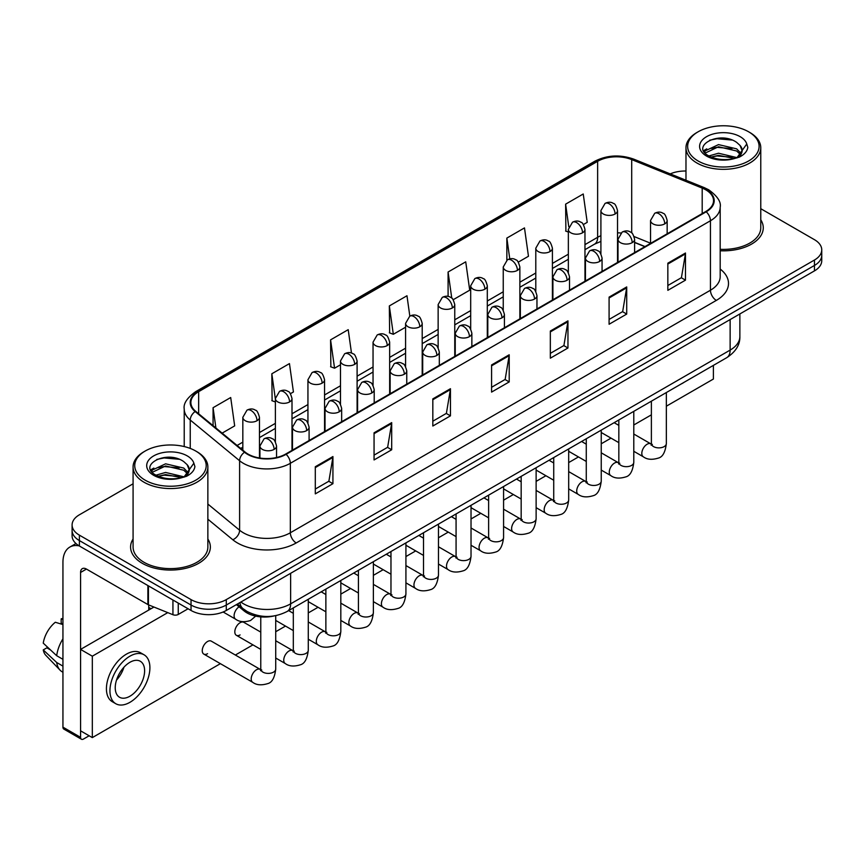 <?xml version="1.0" encoding="UTF-8"?>
<svg xmlns="http://www.w3.org/2000/svg" width="865" height="865" viewBox="0 0 865 865"><rect width="100%" height="100%" fill="white"/><g stroke="black" fill="none" stroke-linecap="round" stroke-linejoin="round"><path stroke-width="1.3" d="M644.868 246.676L634.618 242.535M273.935 615.977A24.934 14.391 180 0 1 244.071 610.906L236.426 604.603M133.08 539.014A39.887 23.031 0 0 0 130.583 547.026A39.887 23.031 0 0 0 142.26 563.31A39.887 23.031 0 0 0 185.737 568.305A39.887 23.031 0 0 0 210.357 547.026A39.887 23.031 0 0 0 207.86 539.014A39.887 23.031 0 0 1 210.357 547.026A39.887 23.031 0 0 1 185.737 568.305A39.887 23.031 0 0 1 142.26 563.31A39.887 23.031 0 0 1 130.583 547.026A39.887 23.031 0 0 1 133.08 539.014M705.743 189.813A26.588 15.354 180 0 1 713.538 200.669A26.588 15.354 180 0 1 705.743 211.525L285.634 454.071A26.588 15.354 180 0 1 245.044 452.027L195.685 411.318A26.588 15.354 180 0 1 190.873 402.517A26.588 15.354 180 0 1 198.658 391.661L597.639 161.312A26.588 15.354 180 0 1 631.699 159.593L702.196 188.094A26.588 15.354 180 0 1 705.743 189.813M706.218 189.543A27.258 15.732 0 0 0 702.575 187.781L632.077 159.279A27.258 15.732 0 0 0 597.174 161.041L198.193 391.391A27.258 15.732 0 0 0 195.144 411.545L244.503 452.244A27.258 15.732 0 0 0 286.099 454.341L706.218 211.795A27.258 15.732 0 0 0 706.218 189.543M133.08 483.805L79.396 514.794A24.934 14.391 0 0 0 72.098 524.979L72.098 535.835A24.934 14.391 0 0 0 79.396 546.01L191.035 610.463L191.035 605.035A24.934 14.391 0 0 0 226.284 605.035L814.452 265.458A24.934 14.391 0 0 0 821.75 255.283A24.934 14.391 0 0 1 814.452 265.458L226.284 605.035A24.934 14.391 0 0 1 191.035 605.035L79.396 540.582L191.035 605.035L191.035 599.607A24.934 14.391 0 0 0 226.284 599.607L814.452 260.03A24.934 14.391 0 0 0 821.75 249.855A24.934 14.391 0 0 0 814.452 239.681L760.768 208.692M72.098 530.407A24.934 14.391 0 0 0 79.396 540.582A24.934 14.391 0 0 1 72.098 530.407M315.303 466.732L315.303 493.872L332.928 483.686L332.928 456.547L315.303 466.732M315.303 489.049L328.884 481.21L332.863 457.455A6.65 3.838 -120 0 0 332.928 456.547M328.765 481.286L332.928 483.686M374.058 432.803L374.058 459.942L391.694 449.768L391.694 422.628L374.058 432.803M374.058 455.131L387.639 447.292L391.618 423.526A6.65 3.838 -120 0 0 391.694 422.628M387.52 447.356L391.694 449.768M432.824 398.884L432.824 426.023L450.449 415.849L450.449 388.709L432.824 398.884M432.824 421.201L446.394 413.362L450.373 389.607A6.65 3.838 -120 0 0 450.449 388.709M446.275 413.438L450.449 415.849M667.845 263.187L667.845 290.326L685.48 280.152L685.48 253.013L667.845 263.187M667.845 285.515L681.425 277.676L685.404 253.91A6.65 3.838 -120 0 0 685.48 253.013M681.306 277.741L685.48 280.152M609.09 297.117L609.09 324.256L626.714 314.071L626.714 286.931L609.09 297.117M609.09 319.434L622.67 311.595L626.649 287.84A6.65 3.838 -120 0 0 626.714 286.931M622.551 311.67L626.714 314.071M550.335 331.036L550.335 358.175L567.959 348L567.959 320.861L550.335 331.036M550.335 353.363L563.915 345.524L567.894 321.758A6.65 3.838 -120 0 0 567.959 320.861M563.796 345.589L567.959 348M491.579 364.954L491.579 392.094L509.204 381.919L509.204 354.78L491.579 364.954M491.579 387.282L505.149 379.443L509.128 355.688A6.65 3.838 -120 0 0 509.204 354.78M505.03 379.508L509.204 381.919M720.188 250.763A39.887 23.031 0 0 0 763.265 227.809A39.887 23.031 0 0 0 760.768 219.797A39.887 23.031 0 0 1 763.265 227.809A39.887 23.031 0 0 1 720.188 250.763M685.977 171.021A24.934 14.391 0 0 0 670.224 173.887M72.098 524.979A24.934 14.391 0 0 0 79.396 535.154L191.035 599.607M290.435 393.683L293.43 391.953L289.451 363.603L271.826 373.777L272.107 400.755M222.132 433.127L234.674 425.883L230.696 397.522L213.071 407.707L213.071 425.656M453.195 299.723L469.706 290.186L465.727 261.836L448.092 272.01L448.092 296.425M518.297 262.127L528.461 256.267L524.482 227.906L506.858 238.08L506.858 260.138M583.399 224.543L587.216 222.337L583.237 193.987L565.613 204.162L565.894 231.139M351.493 353.093L348.206 329.673L330.581 339.858L330.863 366.836M409.826 316.125L406.972 295.754L389.337 305.929L389.628 332.906M389.337 305.929L393.315 334.29L405.588 327.208M393.315 334.29L389.337 332.798M448.092 272.01L451.768 298.187M506.858 238.08L509.766 258.873M568.348 232.058L565.613 231.031M565.613 204.162L568.781 226.749M330.581 339.858L334.56 368.209L340.486 364.792M334.56 368.209L330.581 366.728M275.384 401.976L271.826 400.646M271.826 373.777L275.384 399.143M213.071 407.707L215.915 428.002M191.035 610.463A24.934 14.391 0 0 0 226.284 610.463L814.452 270.886A24.934 14.391 0 0 0 821.75 260.711L821.75 249.855M178.255 603.078L178.255 614.453L188.094 608.765M79.115 545.847A33.238 19.192 -120 0 0 69.827 547.08A33.238 19.192 -120 0 0 62.94 562.293L62.94 727.162L80.575 737.337L80.575 572.468A8.315 4.801 60 0 1 82.294 568.662A8.315 4.801 60 0 1 86.446 569.073L147.883 604.548L147.883 585.551M80.575 737.337A4.152 2.4 120 0 0 81.429 739.24L63.805 729.065A4.152 2.4 -60 0 1 62.94 727.162M81.429 739.24A4.152 2.4 120 0 0 83.505 739.034L89.149 735.78M148.726 610.052L148.726 604.927M178.255 614.453A4.152 2.4 180 0 1 172.935 614.712L148.434 604.819A4.152 2.4 180 0 1 147.883 604.548M720.188 249.315A37.39 21.593 0 0 0 760.768 227.809L760.768 147.742A37.39 21.593 0 0 0 749.814 132.486L748.636 131.804A35.735 20.63 0 0 0 698.109 131.804A35.735 20.63 0 0 0 698.109 160.977A35.735 20.63 0 0 0 748.636 160.977A35.735 20.63 0 0 0 748.636 131.804L749.814 132.486M698.109 131.804L696.93 132.486A37.39 21.593 0 0 0 685.977 147.742A37.39 21.593 0 0 0 696.93 163.009A37.39 21.593 0 0 0 737.683 167.691A37.39 21.593 0 0 0 760.768 147.742M741.889 151.753L742.159 150.456A18.781 10.845 0 0 0 740.04 145.45L736.677 142.39C719.356 130.139 690.508 146.12 708.316 155.624C715.593 159.56 724.178 160.566 734.093 158.641L739.37 157.106C744.441 154.5 747.263 151.245 747.814 147.353L746.776 143.979L737.294 157.279M708.878 155.949L718.512 153.224L736.85 157.603M732.006 157.246L717.031 155.96L711.084 157.041L718.512 155.376L734.763 158.49M704.661 152.467L705.235 150.834L718.512 144.606L736.656 148.845L741.024 153.397M705.18 153.083L718.512 146.758L736.656 150.997L740.299 154.413M740.04 145.45L742.148 150.715M742.159 151.148L740.072 156.738M703.591 150.651L706.77 148.867M709.678 140.217L717.031 138.724L732.19 140.065M703.991 151.462L705.321 150.661M711.062 148.423L717.031 147.342L732.006 148.629M145.201 451.022L144.022 451.703A37.39 21.593 0 0 0 133.08 466.959L133.08 547.026A37.39 21.593 0 0 0 144.022 562.293A37.39 21.593 0 0 0 184.775 566.975A37.39 21.593 0 0 0 207.86 547.026L207.86 466.959A37.39 21.593 0 0 0 196.906 451.703L195.739 451.022A35.735 20.63 0 0 0 145.201 451.022A35.735 20.63 0 0 0 145.201 480.194A35.735 20.63 0 0 0 195.739 480.194A35.735 20.63 0 0 0 195.739 451.022L196.906 451.703M133.08 466.959A37.39 21.593 0 0 0 144.022 482.227A37.39 21.593 0 0 0 184.775 486.909A37.39 21.593 0 0 0 207.86 466.959M188.981 470.971L189.251 469.673A18.781 10.845 0 0 0 187.132 464.667L183.769 461.607C166.448 449.357 137.6 465.338 155.408 474.842C162.685 478.778 171.281 479.783 181.185 477.858L186.462 476.323C191.533 473.717 194.355 470.463 194.906 466.57L193.868 463.197L184.386 476.496M155.97 475.166L165.604 472.441L183.953 476.82M179.098 476.464L164.123 475.177L158.176 476.258L165.604 474.593L181.866 477.707M151.753 471.685L152.327 470.052L165.604 463.824L183.748 468.062L188.116 472.614M152.272 472.301L165.604 465.976L183.748 470.225L187.391 473.631M187.132 464.667L189.24 469.933M189.251 470.365L187.164 475.955M150.683 469.868L153.862 468.084M156.77 459.434L164.123 457.942L179.282 459.283M151.083 470.679L152.424 469.879M158.154 467.641L164.123 466.559L179.098 467.846M203.805 654.091L252.753 682.344A7.482 4.314 -60 0 1 251.607 676.354A7.482 4.314 -60 0 1 256.494 669.759A7.482 4.314 -60 0 1 256.819 669.586A7.482 4.314 -60 0 1 260.224 669.391L211.287 641.138A7.482 4.314 120 0 0 207.546 641.506A7.482 4.314 120 0 0 202.659 648.09A7.482 4.314 120 0 0 203.805 654.091A7.482 4.314 120 0 0 207.546 653.713M260.765 632.11L243.833 622.335A7.482 4.314 120 0 0 240.092 622.713A7.482 4.314 120 0 0 235.215 629.298A7.482 4.314 120 0 0 236.361 635.288A7.482 4.314 120 0 0 240.092 634.921M666.342 406.204L713.387 379.043L713.387 365.387M167.767 612.625L92.317 656.189L92.317 737.607L220.391 663.66M235.356 655.032L252.948 644.868M275.719 631.72L285.504 626.076M308.275 612.928L318.05 607.284M340.821 594.136L350.606 588.492M373.377 575.344L383.152 569.7M405.923 556.552L415.708 550.908M438.479 537.76L448.254 532.116M471.025 518.968L480.81 513.313M503.581 500.175L513.356 494.521M536.127 481.373L545.912 475.728M568.683 462.58L578.458 456.936M601.24 443.788L611.014 438.144M633.785 424.996L651.377 414.843M153.948 607.046L80.575 649.41L80.575 730.828L92.317 737.607M92.317 656.189L80.575 649.41M681.166 383.995A28.253 16.316 120 0 0 682.831 383.108A28.253 16.316 120 0 0 684.496 382.071M129.923 696.217A20.771 11.991 120 0 0 143.493 677.911A20.771 11.991 120 0 0 140.314 661.271A20.771 11.991 120 0 0 129.923 662.298A20.771 11.991 120 0 0 116.353 680.604A20.771 11.991 120 0 0 119.543 697.255A20.771 11.991 120 0 0 129.923 696.217M116.505 680.117A20.771 11.991 120 0 0 123.955 667.207M62.94 619.405L61.177 618.864L61.177 623.038L62.94 624.054M144.055 654.794L140.53 652.761A28.253 16.316 120 0 0 126.398 654.156A28.253 16.316 120 0 0 107.941 679.057A28.253 16.316 120 0 0 112.277 701.688L115.802 703.732A28.253 16.316 120 0 0 129.923 702.326A28.253 16.316 120 0 0 148.38 677.436A28.253 16.316 120 0 0 144.055 654.794A28.253 16.316 120 0 0 129.923 656.189A28.253 16.316 120 0 0 111.466 681.09A28.253 16.316 120 0 0 115.802 703.732M62.94 638.824A27.421 15.83 120 0 0 56.701 655.724L43.25 643.138A21.603 12.478 120 0 1 55.306 622.259L62.94 624.573M62.94 659.325L56.701 655.724M50.527 649.95L46.861 647.831L43.25 649.918L56.701 662.504L62.94 666.115M56.701 662.504A27.421 15.83 120 0 0 60.085 670.17A27.421 15.83 120 0 0 62.161 671.802L62.94 672.246M62.94 618.378A21.603 12.478 120 0 0 61.177 618.864M43.25 649.918A21.603 12.478 120 0 0 45.802 655.302L60.085 670.17M244.071 609.49L244.071 610.906M720.188 269.047A41.552 23.982 180 0 1 716.328 300.404L296.208 542.95A8.315 4.801 60 0 1 290.337 532.775L710.446 290.229A33.238 19.192 0 0 0 720.188 276.659L720.188 207.178A33.238 19.192 180 0 1 710.446 220.748A8.315 4.801 -120 0 0 706.218 211.795M296.208 542.95A41.552 23.982 180 0 1 237.453 542.95A41.552 23.982 180 0 1 232.793 539.749L207.86 519.195M244.503 452.244A8.315 5.558 129.5 0 0 239.605 460.742L239.605 530.213A33.238 19.192 0 0 0 243.325 532.775A33.238 19.192 0 0 0 290.337 532.775L290.337 463.305A33.238 19.192 180 0 1 239.605 460.742L190.235 420.033A33.238 19.192 180 0 1 184.223 409.026L184.223 446.567M720.188 207.178C721.291 201.988 717.474 196.204 708.727 189.803L704.359 187.683A8.315 3.893 112 0 0 702.575 187.781M704.359 187.683L633.861 159.182C620.097 154.316 607.025 155.019 594.666 161.312A8.315 4.801 60 0 1 597.174 161.041M198.193 391.391A8.315 4.801 -120 0 0 195.685 391.65C187.056 397.857 183.239 403.652 184.223 409.026M195.144 411.545A8.315 5.558 129.5 0 0 190.235 420.033L190.235 448.427M633.861 159.182A8.315 3.893 112 0 0 632.077 159.279M286.099 454.341A8.315 4.801 60 0 1 290.337 463.305L710.446 220.748L710.446 290.229A8.315 4.801 60 0 0 716.328 300.404M226.284 599.607L226.284 610.463M814.452 260.03L814.452 270.886M79.396 535.154L79.396 546.01M207.86 504.046L239.605 530.213A8.315 5.558 -50.5 0 1 232.793 539.749M198.658 391.661L198.658 413.773M702.196 188.094L702.196 213.569M631.699 159.593L631.699 232.945M650.545 243.206L634.164 236.578M620.843 233.02A26.588 15.354 0 0 0 617.524 232.815M600.905 235.702A26.588 15.354 0 0 0 597.639 237.302L584.967 244.622M597.639 161.312L597.639 237.302A14.954 8.639 60 0 1 594.547 244.146L584.967 249.682M568.348 254.213L552.411 263.414M535.792 273.005L519.865 282.206M503.246 291.797L487.309 300.998M470.69 310.589L454.763 319.791M438.144 329.392L422.207 338.583M405.588 348.184L389.661 357.375M373.042 366.976L357.104 376.178M340.486 385.768L324.559 394.97M307.94 404.561L292.002 413.762M275.384 423.353L259.457 432.554M242.827 442.145L237.097 445.464M634.672 242.373A14.954 7.007 -68 0 1 634.618 242.351L645.041 246.568M491.579 365.819L509.128 355.688M550.335 331.9L567.894 321.758M609.09 297.971L626.649 287.84M667.845 264.052L685.404 253.91M432.824 399.738L450.373 389.607M374.058 433.668L391.618 423.526M315.303 467.587L332.863 457.455M240.87 602.04A33.238 19.192 0 0 0 243.616 603.846A33.238 19.192 0 0 0 290.629 603.846L730.136 350.098A33.238 19.192 0 0 0 739.867 336.528C740.105 344.778 735.715 351.839 726.687 357.71L287.18 611.458A16.619 9.591 60 0 0 290.629 603.846L290.629 573.311M730.136 319.574L730.136 350.098A16.619 9.591 60 0 1 726.687 357.71M239.962 602.57A16.619 11.115 129.5 0 0 242.935 608.603L237.41 604.04M664.731 223.873A8.315 4.801 0 0 0 667.164 220.478C665.855 215.677 664.536 213.32 663.228 213.406C660.817 211.709 657.973 211.676 654.708 213.287A8.315 4.801 60 0 1 658.86 213.698A8.315 4.801 -120 0 1 664.731 223.873A8.315 4.801 0 0 1 652.988 223.873A8.315 4.801 0 0 1 650.545 220.478L654.708 213.287M633.785 451.292L643.365 456.817A7.482 4.314 -60 0 1 642.219 450.827A7.482 4.314 -60 0 1 647.107 444.242A7.482 4.314 -60 0 1 647.442 444.059A7.482 4.314 -60 0 1 650.848 443.864L633.785 434.025M651.81 444.621L651.14 445.172L651.377 443.561A7.482 4.314 -0 0 0 653.572 446.61A7.482 4.314 -0 0 0 663.801 446.805A7.482 4.314 -0 0 0 666.342 443.561C665.315 452.244 662.622 457.098 658.265 458.115C652.015 460.018 647.052 459.585 643.365 456.817M615.08 214.001A8.315 4.801 0 0 0 617.524 210.606C616.204 205.805 614.885 203.448 613.577 203.535C611.166 201.837 608.333 201.804 605.057 203.416A8.315 4.801 60 0 1 609.209 203.826A8.315 4.801 -120 0 1 615.08 214.001A8.315 4.801 0 0 1 603.337 214.001A8.315 4.801 0 0 1 600.905 210.606L605.057 203.416M632.185 242.665A8.315 4.801 0 0 0 634.618 239.27C633.299 234.469 631.991 232.112 630.672 232.198C628.271 230.512 625.427 230.468 622.151 232.079A8.315 4.801 60 0 1 626.303 232.49A8.315 4.801 -120 0 1 632.185 242.665A8.315 4.801 0 0 1 620.432 242.665A8.315 4.801 0 0 1 617.999 239.27L622.151 232.079M601.24 470.084L610.82 475.62A7.482 4.314 -60 0 1 609.674 469.619A7.482 4.314 -60 0 1 614.561 463.035A7.482 4.314 -60 0 1 614.885 462.851A7.482 4.314 -60 0 1 618.291 462.667L601.24 452.817M619.254 463.413L618.594 463.964L618.832 462.353A7.482 4.314 -0 0 0 621.016 465.402A7.482 4.314 -0 0 0 631.255 465.597A7.482 4.314 -0 0 0 633.785 462.353C632.758 471.036 630.077 475.891 625.719 476.907C619.47 478.81 614.496 478.377 610.82 475.62M599.629 261.457A8.315 4.801 0 0 0 602.062 258.062C600.753 253.261 599.434 250.904 598.126 250.991C595.715 249.304 592.871 249.261 589.606 250.872A8.315 4.801 60 0 1 593.758 251.283A8.315 4.801 -120 0 1 599.629 261.457A8.315 4.801 0 0 1 587.876 261.457A8.315 4.801 0 0 1 585.443 258.062L589.606 250.872M568.683 488.876L578.263 494.412A7.482 4.314 -60 0 1 577.117 488.422A7.482 4.314 -60 0 1 582.004 481.827A7.482 4.314 -60 0 1 582.34 481.643A7.482 4.314 -60 0 1 585.746 481.459L568.683 471.609M586.708 482.205L586.038 482.767L586.275 481.145A7.482 4.314 -0 0 0 588.47 484.205A7.482 4.314 -0 0 0 598.699 484.389A7.482 4.314 -0 0 0 601.24 481.145C600.213 489.828 597.52 494.683 593.163 495.699C586.913 497.602 581.95 497.17 578.263 494.412M567.083 280.249A8.315 4.801 0 0 0 569.516 276.854C568.197 272.053 566.878 269.696 565.569 269.793C563.169 268.096 560.325 268.053 557.049 269.664A8.315 4.801 60 0 1 561.201 270.075A8.315 4.801 -120 0 1 567.083 280.249A8.315 4.801 0 0 1 555.33 280.249A8.315 4.801 0 0 1 552.897 276.854L557.049 269.664M536.127 507.668L545.718 513.205A7.482 4.314 -60 0 1 544.572 507.214A7.482 4.314 -60 0 1 549.448 500.619A7.482 4.314 -60 0 1 549.783 500.446A7.482 4.314 -60 0 1 553.189 500.251L536.127 490.401M554.151 501.008L553.481 501.559L553.73 499.938A7.482 4.314 -0 0 0 555.914 502.998A7.482 4.314 -0 0 0 566.153 503.181A7.482 4.314 -0 0 0 568.683 499.938C567.656 508.631 564.964 513.475 560.617 514.491C554.368 516.394 549.394 515.962 545.718 513.205M534.527 299.041A8.315 4.801 0 0 0 536.96 295.657C535.64 290.845 534.332 288.488 533.024 288.586C530.613 286.888 527.769 286.845 524.504 288.456A8.315 4.801 60 0 1 528.656 288.867A8.315 4.801 -120 0 1 534.527 299.041A8.315 4.801 0 0 1 522.774 299.041A8.315 4.801 0 0 1 520.341 295.657L524.504 288.456M503.581 526.461L513.161 531.997A7.482 4.314 -60 0 1 512.015 526.007A7.482 4.314 -60 0 1 516.902 519.411A7.482 4.314 -60 0 1 517.238 519.238A7.482 4.314 -60 0 1 520.644 519.043L503.581 509.193M521.606 519.8L520.935 520.352L521.173 518.73A7.482 4.314 -0 0 0 523.368 521.79A7.482 4.314 -0 0 0 533.597 521.973A7.482 4.314 -0 0 0 536.127 518.73C535.111 527.423 532.418 532.267 528.061 533.283C521.811 535.186 516.848 534.754 513.161 531.997M582.534 232.793A8.315 4.801 0 0 0 584.967 229.398C583.648 224.597 582.34 222.24 581.021 222.327C578.62 220.64 575.776 220.597 572.5 222.208A8.315 4.801 60 0 1 576.663 222.619A8.315 4.801 -120 0 1 582.534 232.793A8.315 4.801 0 0 1 570.781 232.793A8.315 4.801 0 0 1 568.348 229.398L572.5 222.208M549.978 251.585A8.315 4.801 0 0 0 552.411 248.19C551.102 243.389 549.783 241.032 548.475 241.119C546.064 239.432 543.22 239.389 539.955 241A8.315 4.801 60 0 1 544.107 241.411A8.315 4.801 -120 0 1 549.978 251.585A8.315 4.801 0 0 1 538.235 251.585A8.315 4.801 0 0 1 535.792 248.19L539.955 241M517.432 270.377A8.315 4.801 0 0 0 519.865 266.982C518.546 262.181 517.238 259.824 515.918 259.922C513.518 258.224 510.674 258.181 507.398 259.792A8.315 4.801 60 0 1 511.55 260.203A8.315 4.801 -120 0 1 517.432 270.377A8.315 4.801 0 0 1 505.679 270.377A8.315 4.801 0 0 1 503.246 266.982L507.398 259.792M80.575 572.468L86.446 569.073M148.434 585.865L148.434 604.819M172.935 614.712L172.935 600.007M746.776 143.979A23.766 13.721 0 0 0 740.18 136.681A23.766 13.721 0 0 0 706.564 136.681A23.766 13.721 0 0 0 706.564 156.089A23.766 13.721 0 0 0 734.093 158.641M737.067 157.884A18.781 10.845 0 0 0 742.127 151.072M193.868 463.197A23.766 13.721 0 0 0 187.273 455.909A23.766 13.721 0 0 0 153.656 455.909A23.766 13.721 0 0 0 153.656 475.307A23.766 13.721 0 0 0 181.185 477.858M184.159 477.102A18.781 10.845 0 0 0 189.219 470.29M501.981 317.833A8.315 4.801 0 0 0 504.414 314.449C503.095 309.638 501.776 307.28 500.467 307.378C498.056 305.68 495.223 305.637 491.947 307.248A8.315 4.801 60 0 1 496.099 307.659A8.315 4.801 -120 0 1 501.981 317.833A8.315 4.801 0 0 1 490.228 317.833A8.315 4.801 0 0 1 487.795 314.449L491.947 307.248M471.025 545.253L480.616 550.789A7.482 4.314 -60 0 1 479.47 544.799A7.482 4.314 -60 0 1 484.346 538.203A7.482 4.314 -60 0 1 484.681 538.03A7.482 4.314 -60 0 1 488.087 537.835L471.025 527.985M489.049 538.592L488.379 539.144L488.628 537.533A7.482 4.314 -0 0 0 490.812 540.582A7.482 4.314 -0 0 0 501.051 540.766A7.482 4.314 -0 0 0 503.581 537.533C502.554 546.215 499.862 551.059 495.515 552.075C489.266 553.978 484.292 553.546 480.616 550.789M469.425 336.636A8.315 4.801 0 0 0 471.858 333.241C470.538 328.43 469.23 326.083 467.911 326.17C465.511 324.472 462.667 324.429 459.391 326.04A8.315 4.801 60 0 1 463.554 326.451A8.315 4.801 -120 0 1 469.425 336.636A8.315 4.801 0 0 1 457.671 336.636A8.315 4.801 0 0 1 455.239 333.241L459.391 326.04M438.479 564.056L448.059 569.581A7.482 4.314 -60 0 1 446.913 563.591A7.482 4.314 -60 0 1 451.8 557.006A7.482 4.314 -60 0 1 452.136 556.822A7.482 4.314 -60 0 1 455.541 556.627L438.479 546.777M456.504 557.384L455.833 557.936L456.071 556.325A7.482 4.314 -0 0 0 458.266 559.374A7.482 4.314 -0 0 0 468.495 559.558A7.482 4.314 -0 0 0 471.025 556.325C470.009 565.007 467.316 569.862 462.959 570.878C456.709 572.771 451.746 572.349 448.059 569.581M436.879 355.429A8.315 4.801 0 0 0 439.312 352.033C437.993 347.233 436.674 344.875 435.365 344.962C432.954 343.264 430.121 343.221 426.845 344.832A8.315 4.801 60 0 1 430.997 345.243A8.315 4.801 -120 0 1 436.879 355.429A8.315 4.801 0 0 1 425.126 355.429A8.315 4.801 0 0 1 422.693 352.033L426.845 344.832M405.923 582.848L415.503 588.373A7.482 4.314 -60 0 1 414.357 582.383A7.482 4.314 -60 0 1 419.244 575.798A7.482 4.314 -60 0 1 419.579 575.614A7.482 4.314 -60 0 1 422.985 575.42L405.923 565.569M423.947 576.177L423.277 576.728L423.515 575.117A7.482 4.314 -0 0 0 425.71 578.166A7.482 4.314 -0 0 0 435.949 578.35A7.482 4.314 -0 0 0 438.479 575.117C437.452 583.799 434.76 588.654 430.413 589.671C424.164 591.574 419.19 591.141 415.503 588.373M484.876 289.17A8.315 4.801 0 0 0 487.309 285.785C486 280.974 484.681 278.617 483.373 278.714C480.962 277.016 478.118 276.973 474.853 278.584A8.315 4.801 60 0 1 479.005 278.995A8.315 4.801 -120 0 1 484.876 289.17A8.315 4.801 0 0 1 473.123 289.17A8.315 4.801 0 0 1 470.69 285.785L474.853 278.584M452.33 307.962A8.315 4.801 0 0 0 454.763 304.577C453.444 299.766 452.125 297.409 450.816 297.506C448.416 295.808 445.572 295.765 442.296 297.376A8.315 4.801 60 0 1 446.448 297.787A8.315 4.801 -120 0 1 452.33 307.962A8.315 4.801 0 0 1 440.577 307.962A8.315 4.801 0 0 1 438.144 304.577L442.296 297.376M419.774 326.765A8.315 4.801 0 0 0 422.207 323.369C420.887 318.569 419.579 316.212 418.271 316.298C415.86 314.601 413.016 314.557 409.75 316.168A8.315 4.801 60 0 1 413.903 316.579A8.315 4.801 -120 0 1 419.774 326.765A8.315 4.801 0 0 1 408.021 326.765A8.315 4.801 0 0 1 405.588 323.369L409.75 316.168M404.323 374.221A8.315 4.801 0 0 0 406.755 370.825C405.436 366.025 404.128 363.668 402.809 363.754C400.409 362.057 397.565 362.024 394.289 363.635A8.315 4.801 60 0 1 398.451 364.046A8.315 4.801 -120 0 1 404.323 374.221A8.315 4.801 0 0 1 392.569 374.221A8.315 4.801 0 0 1 390.137 370.825L394.289 363.635M373.377 601.64L382.957 607.165A7.482 4.314 -60 0 1 381.811 601.175A7.482 4.314 -60 0 1 386.698 594.59A7.482 4.314 -60 0 1 387.023 594.406A7.482 4.314 -60 0 1 390.439 594.212L373.377 584.372M391.402 594.969L390.731 595.52L390.969 593.909A7.482 4.314 -0 0 0 393.153 596.958A7.482 4.314 -0 0 0 403.393 597.153A7.482 4.314 -0 0 0 405.923 593.909C404.896 602.591 402.214 607.446 397.857 608.463C391.607 610.366 386.644 609.933 382.957 607.165M371.766 393.013A8.315 4.801 0 0 0 374.21 389.618C372.891 384.817 371.572 382.46 370.263 382.546C367.852 380.86 365.019 380.816 361.743 382.427A8.315 4.801 60 0 1 365.895 382.838A8.315 4.801 -120 0 1 371.766 393.013A8.315 4.801 0 0 1 360.024 393.013A8.315 4.801 0 0 1 357.58 389.618L361.743 382.427M340.821 620.432L350.401 625.968A7.482 4.314 -60 0 1 349.255 619.967A7.482 4.314 -60 0 1 354.142 613.382A7.482 4.314 -60 0 1 354.477 613.199A7.482 4.314 -60 0 1 357.883 613.015L340.821 603.165M358.845 613.761L358.175 614.312L358.413 612.701A7.482 4.314 -0 0 0 360.608 615.75A7.482 4.314 -0 0 0 370.836 615.945A7.482 4.314 -0 0 0 373.377 612.701C372.35 621.384 369.658 626.238 365.3 627.255C359.051 629.158 354.088 628.725 350.401 625.968M339.221 411.805A8.315 4.801 0 0 0 341.653 408.41C340.334 403.609 339.026 401.252 337.707 401.338C335.306 399.652 332.463 399.608 329.187 401.219A8.315 4.801 60 0 1 333.339 401.63A8.315 4.801 -120 0 1 339.221 411.805A8.315 4.801 0 0 1 327.467 411.805A8.315 4.801 0 0 1 325.035 408.41L329.187 401.219M308.275 639.224L317.855 644.76A7.482 4.314 -60 0 1 316.709 638.759A7.482 4.314 -60 0 1 321.596 632.174A7.482 4.314 -60 0 1 321.921 631.991A7.482 4.314 -60 0 1 325.327 631.807L308.275 621.957M326.289 632.553L325.629 633.115L325.867 631.493A7.482 4.314 -0 0 0 328.051 634.553A7.482 4.314 -0 0 0 338.291 634.737A7.482 4.314 -0 0 0 340.821 631.493C339.794 640.176 337.112 645.03 332.755 646.047C326.505 647.95 321.542 647.517 317.855 644.76M306.664 430.597A8.315 4.801 0 0 0 309.097 427.202C307.789 422.401 306.469 420.044 305.161 420.141C302.75 418.444 299.906 418.401 296.641 420.012A8.315 4.801 60 0 1 300.793 420.422A8.315 4.801 -120 0 1 306.664 430.597A8.315 4.801 0 0 1 294.911 430.597A8.315 4.801 0 0 1 292.478 427.202L296.641 420.012M275.719 658.016L285.299 663.552A7.482 4.314 -60 0 1 284.153 657.562A7.482 4.314 -60 0 1 289.04 650.967A7.482 4.314 -60 0 1 289.375 650.794A7.482 4.314 -60 0 1 292.781 650.599L275.719 640.749M293.743 651.356L293.073 651.907L293.311 650.285A7.482 4.314 -0 0 0 295.506 653.345A7.482 4.314 -0 0 0 305.734 653.529A7.482 4.314 -0 0 0 308.275 650.285C307.248 658.979 304.556 663.823 300.198 664.839C293.949 666.742 288.986 666.31 285.299 663.552M274.119 449.389A8.315 4.801 0 0 0 276.551 446.005C275.232 441.193 273.924 438.836 272.605 438.933C270.204 437.236 267.361 437.193 264.085 438.804A8.315 4.801 60 0 1 268.237 439.215A8.315 4.801 -120 0 1 274.119 449.389A8.315 4.801 0 0 1 262.365 449.389A8.315 4.801 0 0 1 259.933 446.005L264.085 438.804M261.187 670.148L260.527 670.699L260.765 669.077A7.482 4.314 -0 0 0 262.949 672.137A7.482 4.314 -0 0 0 273.189 672.321A7.482 4.314 -0 0 0 275.719 669.077C274.692 677.771 271.999 682.615 267.653 683.631C261.403 685.534 256.429 685.102 252.753 682.344M387.228 345.557A8.315 4.801 0 0 0 389.661 342.162C388.342 337.361 387.023 335.004 385.714 335.09C383.303 333.393 380.47 333.349 377.194 334.96A8.315 4.801 60 0 1 381.346 335.371A8.315 4.801 -120 0 1 387.228 345.557A8.315 4.801 0 0 1 375.475 345.557A8.315 4.801 0 0 1 373.042 342.162L377.194 334.96M354.672 364.349A8.315 4.801 0 0 0 357.104 360.954C355.785 356.153 354.477 353.796 353.158 353.882C350.757 352.185 347.914 352.152 344.638 353.763A8.315 4.801 60 0 1 348.8 354.174A8.315 4.801 -120 0 1 354.672 364.349A8.315 4.801 0 0 1 342.918 364.349A8.315 4.801 0 0 1 340.486 360.954L344.638 353.763M322.126 383.141A8.315 4.801 0 0 0 324.559 379.746C323.24 374.945 321.921 372.588 320.612 372.674C318.201 370.988 315.368 370.944 312.092 372.555A8.315 4.801 60 0 1 316.244 372.966A8.315 4.801 -120 0 1 322.126 383.141A8.315 4.801 0 0 1 310.373 383.141A8.315 4.801 0 0 1 307.94 379.746L312.092 372.555M289.57 401.933A8.315 4.801 0 0 0 292.002 398.538C290.683 393.737 289.375 391.38 288.056 391.467C285.655 389.78 282.812 389.737 279.536 391.348A8.315 4.801 60 0 1 283.698 391.759A8.315 4.801 -120 0 1 289.57 401.933A8.315 4.801 0 0 1 277.816 401.933A8.315 4.801 0 0 1 275.384 398.538L279.536 391.348M257.013 420.725A8.315 4.801 0 0 0 259.457 417.33C258.138 412.529 256.819 410.172 255.51 410.269C253.099 408.572 250.266 408.529 246.99 410.14A8.315 4.801 60 0 1 251.142 410.551A8.315 4.801 -120 0 1 257.013 420.725A8.315 4.801 0 0 1 245.271 420.725A8.315 4.801 0 0 1 242.827 417.33L246.99 410.14M255.694 616.118L250.547 620.508C244.298 622.4 239.335 621.978 235.648 619.21A7.482 4.314 -60 0 1 234.101 615.793A7.482 4.314 -60 0 1 239.097 606.808M594.666 161.312L195.685 391.65M600.905 241.411L594.547 244.146M568.348 259.273L552.411 268.474M535.792 278.065L519.865 287.267M503.246 296.857L487.309 306.059M470.69 315.649L454.763 324.851M438.144 334.441L422.207 343.643M405.588 353.244L389.661 362.435M373.042 372.036L357.104 381.227M340.486 390.829L324.559 400.03M307.94 409.621L292.002 418.822M275.384 428.413L259.457 437.614M242.827 447.205L240.697 448.438M287.18 611.458C273.816 618.172 260.441 618.172 247.066 611.458L242.935 608.603M739.867 336.528L739.867 313.952M652.361 444.469L650.848 443.864M666.342 392.548L666.342 443.561M667.164 233.799L667.164 220.478M618.832 442.653L601.24 432.5M651.377 401.187L651.377 443.561M650.545 243.389L650.545 220.478M618.832 425.385L614.15 422.682M617.524 262.463L617.524 210.606M600.905 253.823L600.905 210.606M619.816 463.262L618.291 462.667M633.785 411.351L633.785 462.353M634.618 252.591L634.618 239.27M586.275 461.445L568.683 451.292M618.832 419.979L618.832 462.353M617.999 262.181L617.999 239.27M586.275 444.178L581.604 441.474M587.259 482.054L585.746 481.459M601.24 430.143L601.24 481.145M602.062 271.383L602.062 258.062M553.73 480.237L536.127 470.084M586.275 438.771L586.275 481.145M585.443 280.974L585.443 258.062M553.73 462.97L549.048 460.267M554.714 500.846L553.189 500.251M568.683 448.935L568.683 499.938M569.516 290.175L569.516 276.854M521.173 499.04L503.581 488.876M553.73 457.574L553.73 499.938M552.897 299.777L552.897 276.854M521.173 481.762L516.491 479.059M522.157 519.638L520.644 519.043M536.127 467.727L536.127 518.73M536.96 308.967L536.96 295.657M488.628 517.832L471.025 507.668M521.173 476.366L521.173 518.73M520.341 318.569L520.341 295.657M488.628 500.554L483.946 497.862M584.967 281.255L584.967 229.398M568.348 272.616L568.348 229.398M552.411 300.047L552.411 248.19M535.792 291.408L535.792 248.19M519.865 318.839L519.865 266.982M503.246 310.2L503.246 266.982M69.827 547.08L75.958 543.534M685.977 180.255L685.977 147.742M489.612 538.441L488.087 537.835M503.581 486.519L503.581 537.533M504.414 327.759L504.414 314.449M456.071 536.624L438.479 526.461M488.628 495.158L488.628 537.533M487.795 337.361L487.795 314.449M456.071 519.346L451.389 516.654M457.055 557.233L455.541 556.627M471.025 505.311L471.025 556.325M471.858 346.551L471.858 333.241M423.515 555.416L405.923 545.253M456.071 513.951L456.071 556.325M455.239 356.153L455.239 333.241M423.515 538.149L418.844 535.446M424.51 576.025L422.985 575.42M438.479 524.104L438.479 575.117M439.312 365.354L439.312 352.033M390.969 574.209L373.377 564.056M423.515 532.743L423.515 575.117M422.693 374.945L422.693 352.033M390.969 556.941L386.287 554.238M487.309 337.631L487.309 285.785M470.69 328.992L470.69 285.785M454.763 356.423L454.763 304.577M438.144 347.784L438.144 304.577M422.207 375.226L422.207 323.369M405.588 366.587L405.588 323.369M391.953 594.817L390.439 594.212M405.923 542.896L405.923 593.909M406.755 384.147L406.755 370.825M358.413 593.001L340.821 582.848M390.969 551.535L390.969 593.909M390.137 393.737L390.137 370.825M358.413 575.733L353.742 573.03M359.397 613.609L357.883 613.015M373.377 561.699L373.377 612.701M374.21 402.939L374.21 389.618M325.867 611.793L308.275 601.64M358.413 570.327L358.413 612.701M357.58 412.529L357.58 389.618M325.867 594.525L321.185 591.822M326.851 632.402L325.327 631.807M340.821 580.491L340.821 631.493M341.653 421.731L341.653 408.41M293.311 630.585L275.719 620.432M325.867 589.119L325.867 631.493M325.035 431.321L325.035 408.41M293.311 613.317L288.64 610.614M294.295 651.194L292.781 650.599M308.275 599.283L308.275 650.285M309.097 440.523L309.097 427.202M260.765 649.388L236.361 635.288M293.311 607.922L293.311 650.285M292.478 450.124L292.478 427.202M261.749 669.986L260.224 669.391M275.719 615.664L275.719 669.077M276.551 457.509L276.551 446.005M260.765 616.886L260.765 669.077M259.933 458.05L259.933 446.005M148.726 607.414L151.018 608.733M389.661 394.018L389.661 342.162M373.042 385.379L373.042 342.162M357.104 412.81L357.104 360.954M340.486 404.171L340.486 360.954M324.559 431.603L324.559 379.746M307.94 422.963L307.94 379.746M292.002 450.395L292.002 398.538M275.384 441.756L275.384 398.538M259.457 457.963L259.457 417.33M235.648 619.21L223.148 611.998M242.827 450.2L242.827 417.33"/></g></svg>
